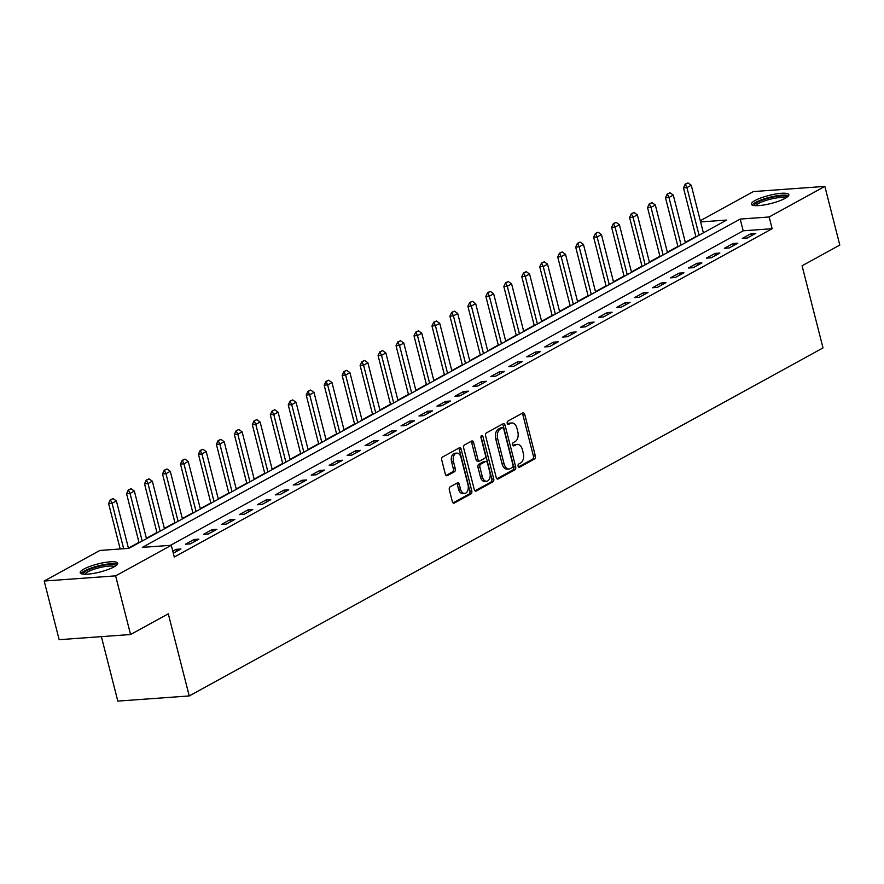 <?xml version="1.0" encoding="UTF-8"?>
<svg xmlns="http://www.w3.org/2000/svg" width="884" height="884" viewBox="0 0 884 884"><rect width="100%" height="100%" fill="white"/><g stroke="black" fill="none" stroke-linecap="round" stroke-linejoin="round"><path stroke-width="1.33" d="M518.123 466.188A1.702 1.061 85.9 0 0 519.24 467.349A1.702 1.061 85.9 0 0 519.527 467.26L534.511 459.028A2.431 1.525 85.9 0 0 535.339 455.956L524.764 414.497A2.431 1.525 85.9 0 0 523.184 412.839A2.431 1.525 85.9 0 0 522.764 412.961L507.781 421.193A1.702 1.061 85.9 0 0 507.206 423.348A1.702 1.061 85.9 0 0 508.311 424.508A1.702 1.061 85.9 0 0 508.598 424.419L510.543 423.359A7.79 4.873 85.9 0 1 511.858 422.961A7.79 4.873 85.9 0 1 516.93 428.243L517.814 431.701A7.79 4.873 85.9 0 1 515.184 441.547L513.239 442.619A1.702 1.061 85.9 0 0 512.665 444.774A1.702 1.061 85.9 0 0 513.77 445.923A1.702 1.061 85.9 0 0 514.057 445.834L516.002 444.774A7.79 4.873 85.9 0 1 517.317 444.376A7.79 4.873 85.9 0 1 522.4 449.669L523.273 453.116A7.79 4.873 85.9 0 1 520.643 462.973L518.698 464.034A1.702 1.061 85.9 0 0 518.123 466.188M83.892 569.075A19.337 4.166 165.7 0 1 104.367 562.567A19.337 4.166 165.7 0 1 117.694 563.207A19.337 4.166 165.7 0 1 114.003 566.898A19.337 4.166 165.7 0 1 93.538 573.407A19.337 4.166 165.7 0 1 80.212 572.766A19.337 4.166 165.7 0 1 83.892 569.075M755.046 200.524A19.337 4.166 165.7 0 1 775.511 194.027A19.337 4.166 165.7 0 1 788.837 194.668A19.337 4.166 165.7 0 1 785.147 198.347A19.337 4.166 165.7 0 1 764.682 204.856A19.337 4.166 165.7 0 1 751.356 204.215A19.337 4.166 165.7 0 1 755.046 200.524M450.177 486.83A2.431 1.525 85.9 0 0 449.348 489.913L452.321 501.537A2.431 1.525 85.9 0 0 453.901 503.195A2.431 1.525 85.9 0 0 454.31 503.073L470.962 493.924A2.431 1.525 85.9 0 0 471.78 490.852L461.216 449.392A2.431 1.525 85.9 0 0 459.625 447.735A2.431 1.525 85.9 0 0 459.216 447.856L442.575 457.006A2.431 1.525 85.9 0 0 441.746 460.078L445.326 474.133A2.431 1.525 85.9 0 0 446.917 475.78A2.431 1.525 85.9 0 0 447.326 475.658L454.453 471.747A2.431 1.525 85.9 0 0 455.271 468.664L453.503 461.702A6.508 4.066 85.9 0 1 456.807 453.138A6.508 4.066 85.9 0 1 461.05 457.558L468.001 484.852A6.508 4.066 85.9 0 1 464.697 493.416A6.508 4.066 85.9 0 1 460.453 488.996L459.293 484.443A2.431 1.525 85.9 0 0 457.713 482.797A2.431 1.525 85.9 0 0 457.304 482.918L450.177 486.83M700.294 220.746L753.433 191.563L824.849 186.402L839.8 245.067L802.075 265.786L823.004 347.909L189.231 695.94L168.292 613.816L130.567 634.524L115.616 575.86L44.2 581.031L99.892 550.445L128.843 548.356L726.692 220.05L700.603 221.939M824.849 186.402L769.157 216.978L740.206 219.077L142.357 547.373L171.308 545.284L115.616 575.86M171.308 545.284L174.292 557.019L772.152 228.713L769.157 216.978M496.189 477.448A2.431 1.525 85.9 0 0 497.769 479.106A2.431 1.525 85.9 0 0 498.189 478.973L514.831 469.835A2.431 1.525 85.9 0 0 515.659 466.763L505.084 425.303A2.431 1.525 85.9 0 0 503.504 423.646A2.431 1.525 85.9 0 0 503.095 423.767L486.443 432.906A2.431 1.525 85.9 0 0 485.625 435.989L496.189 477.448M492.896 481.879L476.255 491.018A2.431 1.525 85.9 0 1 475.835 491.15A2.431 1.525 85.9 0 1 474.255 489.493L463.68 448.033A2.431 1.525 85.9 0 1 464.509 444.961L471.636 441.05A2.431 1.525 85.9 0 1 472.045 440.917A2.431 1.525 85.9 0 1 473.625 442.575L477.912 459.382A2.431 1.525 85.9 0 0 479.504 461.039A2.431 1.525 85.9 0 0 479.913 460.918L484.642 458.321A2.431 1.525 85.9 0 0 485.46 455.238L481.007 437.735A1.702 1.061 85.9 0 1 481.868 435.492A1.702 1.061 85.9 0 1 482.973 436.652L493.725 478.808A2.431 1.525 85.9 0 1 492.896 481.879L490.963 482.023L474.973 490.808M772.152 228.713L743.201 230.812L170.402 545.351M750.969 233.674L742.35 238.404L747.168 238.061L755.798 233.321L750.969 233.674L751.488 235.697M733.002 243.542L724.383 248.271L729.212 247.929L737.831 243.188L733.002 243.542L733.521 245.553M715.046 253.399L706.415 258.139L711.244 257.785L719.863 253.056L715.046 253.399L715.554 255.421M697.078 263.266L688.448 268.007L693.277 267.653L701.896 262.924L697.078 263.266L697.586 265.288M679.111 273.134L670.492 277.863L675.31 277.521L683.94 272.78L679.111 273.134L679.63 275.156M661.144 283.002L652.525 287.731L657.353 287.388L665.972 282.648L661.144 283.002L661.663 285.013M643.187 292.858L634.557 297.599L639.386 297.245L648.005 292.516L643.187 292.858L643.696 294.88M625.22 302.726L616.601 307.466L621.419 307.113L630.049 302.383L625.22 302.726L625.728 304.748M607.253 312.593L598.634 317.323L603.452 316.98L612.082 312.24L607.253 312.593L607.772 314.616M589.285 322.461L580.666 327.191L585.495 326.848L594.114 322.108L589.285 322.461L589.805 324.472M571.329 332.318L562.699 337.058L567.528 336.705L576.147 331.975L571.329 332.318L571.837 334.34M553.362 342.185L544.743 346.926L549.561 346.572L558.191 341.843L553.362 342.185L553.87 344.207M535.395 352.053L526.776 356.782L531.604 356.44L540.223 351.699L535.395 352.053L535.914 354.064M517.427 361.921L508.808 366.65L513.637 366.308L522.256 361.567L517.427 361.921L517.947 363.932M499.471 371.777L490.841 376.518L495.67 376.164L504.289 371.435L499.471 371.777L499.979 373.799M481.504 381.645L472.885 386.385L477.703 386.032L486.333 381.291L481.504 381.645L482.023 383.667M463.536 391.513L454.917 396.242L459.746 395.899L468.365 391.159L463.536 391.513L464.056 393.524M445.58 401.38L436.95 406.11L441.779 405.756L450.398 401.027L445.58 401.38L446.088 403.391M427.613 411.237L418.983 415.977L423.812 415.624L432.442 410.894L427.613 411.237L428.121 413.259M409.646 421.104L401.027 425.845L405.844 425.491L414.474 420.751L409.646 421.104L410.165 423.127M391.678 430.972L383.059 435.702L387.888 435.359L396.507 430.618L391.678 430.972L392.198 432.983M373.722 440.829L365.092 445.569L369.921 445.216L378.54 440.486L373.722 440.829L374.23 442.851M355.755 450.696L347.136 455.437L351.954 455.083L360.584 450.354L355.755 450.696L356.263 452.719M337.787 460.564L329.168 465.293L333.997 464.951L342.616 460.21L337.787 460.564L338.307 462.586M319.82 470.432L311.201 475.161L316.03 474.818L324.649 470.078L319.82 470.432L320.339 472.443M301.864 480.288L293.234 485.029L298.063 484.675L306.682 479.946L301.864 480.288L302.372 482.31M283.897 490.156L275.278 494.896L280.095 494.543L288.725 489.813L283.897 490.156L284.416 492.178M265.929 500.024L257.31 504.753L262.139 504.41L270.758 499.67L265.929 500.024L266.449 502.046M247.973 509.891L239.343 514.621L244.172 514.278L252.791 509.538L247.973 509.891L248.481 511.902M230.006 519.748L221.376 524.488L226.205 524.135L234.824 519.405L230.006 519.748L230.514 521.77M212.038 529.615L203.419 534.356L208.237 534.002L216.867 529.273L212.038 529.615L212.558 531.638M194.071 539.483L185.452 544.212L190.281 543.87L198.9 539.13L194.071 539.483L194.59 541.505M173.319 553.185L180.933 548.997L176.115 549.351L172.8 551.163M695.874 236.547L685.321 242.338M677.906 246.415L667.365 252.205M659.95 256.283L649.397 262.073M641.983 266.139L631.43 271.94M624.016 276.007L613.463 281.797M606.048 285.875L595.507 291.665M588.092 295.731L577.539 301.532M570.125 305.599L559.572 311.389M552.157 315.466L541.616 321.257M534.19 325.334L523.648 331.124M516.234 335.191L505.681 340.992M498.267 345.058L487.714 350.849M480.299 354.926L469.758 360.716M462.343 364.794L451.79 370.584M444.376 374.65L433.823 380.452M426.408 384.518L415.856 390.308M408.441 394.386L397.899 400.176M390.485 404.253L379.932 410.043M372.518 414.11L361.965 419.911M354.55 423.977L343.998 429.768M336.583 433.845L326.041 439.635M318.627 443.713L308.074 449.503M300.659 453.569L290.107 459.371M282.692 463.437L272.15 469.227M264.725 473.305L254.183 479.095M246.769 483.172L236.216 488.962M228.801 493.029L218.249 498.83M210.834 502.897L200.292 508.687M192.878 512.764L182.325 518.554M174.91 522.621L164.358 528.422M156.943 532.488L146.39 538.279M138.976 542.356L128.434 548.146M101.384 636.635L117.815 701.1L189.231 695.94M130.567 634.524L59.151 639.696L44.2 581.031M743.201 230.812L740.206 219.077M176.115 549.351L176.623 551.362M517.317 444.376L515.394 444.519A7.79 4.873 85.9 0 0 514.068 444.917L516.002 444.774M512.996 445.503L514.068 444.917M511.858 422.961L509.924 423.093A7.79 4.873 85.9 0 0 508.609 423.491L510.543 423.359M507.538 424.077L508.609 423.491M518.466 466.918L532.577 459.172A2.431 1.525 85.9 0 0 533.406 456.089L522.831 414.629A2.431 1.525 85.9 0 0 522.112 413.325M496.907 478.763L512.897 469.979A2.431 1.525 85.9 0 0 513.726 466.896L503.162 425.436A2.431 1.525 85.9 0 0 502.443 424.132M512.455 467.459A1.702 1.061 85.9 0 0 513.029 465.304L503.758 428.917A1.702 1.061 85.9 0 0 502.653 427.757A1.702 1.061 85.9 0 0 502.355 427.845L500.311 428.972A7.79 4.873 85.9 0 0 497.681 438.818L504.024 463.691A7.79 4.873 85.9 0 0 509.096 468.984A7.79 4.873 85.9 0 0 510.411 468.586L512.455 467.459M501.018 427.944A1.702 1.061 85.9 0 0 500.72 427.9A1.702 1.061 85.9 0 0 500.432 427.989L502.355 427.845M509.096 468.984L507.162 469.128A7.79 4.873 85.9 0 1 502.09 463.835L495.747 438.961A7.79 4.873 85.9 0 1 498.388 429.105L500.432 427.989M479.504 461.039L477.57 461.183A2.431 1.525 85.9 0 1 475.99 459.525L471.702 442.707A2.431 1.525 85.9 0 0 470.984 441.403M490.963 482.023A2.431 1.525 85.9 0 0 491.791 478.94L481.051 436.795A1.702 1.061 85.9 0 0 480.973 436.552M482.366 476.83A6.508 4.066 85.9 0 0 486.609 481.261A6.508 4.066 85.9 0 0 489.913 472.686L487.46 463.072A2.431 1.525 85.9 0 0 485.868 461.426A2.431 1.525 85.9 0 0 485.46 461.547L480.73 464.144A2.431 1.525 85.9 0 0 479.913 467.216L482.366 476.83L480.432 476.973A6.508 4.066 85.9 0 0 484.675 481.393L486.609 481.261M484.366 461.625A2.431 1.525 85.9 0 0 483.946 461.558A2.431 1.525 85.9 0 0 483.526 461.68L485.46 461.547M480.432 476.973L477.979 467.36A2.431 1.525 85.9 0 1 478.808 464.277L483.526 461.68M464.697 493.416L462.774 493.559A6.508 4.066 85.9 0 1 458.531 489.139L457.371 484.587A2.431 1.525 85.9 0 0 456.652 483.272M456.807 453.138L454.873 453.271A6.508 4.066 85.9 0 0 451.569 461.846L453.503 461.702M446.055 475.437L452.52 471.89A2.431 1.525 85.9 0 0 453.348 468.807L451.569 461.846M453.039 502.852L469.028 494.068A2.431 1.525 85.9 0 0 469.857 490.985L459.282 449.525A2.431 1.525 85.9 0 0 458.564 448.221M703.388 232.857L691.255 185.253L686.934 187.618L699.078 235.221M685.796 184.082L687.951 182.9L685.211 184.126L686.934 187.618L683.465 187.872L695.973 236.923M691.255 185.253L687.951 182.9M685.211 184.126L683.465 187.872M685.42 242.713L673.288 195.11L668.978 197.486L681.111 245.089M667.829 193.939L669.984 192.756L667.254 193.983L668.978 197.486L665.497 197.729L678.006 246.791M673.288 195.11L669.984 192.756M667.254 193.983L665.497 197.729M667.453 252.581L655.32 204.977L651.011 207.342L663.144 254.946M649.862 203.806L652.016 202.624L649.287 203.85L651.011 207.342L647.541 207.596L660.039 256.658M655.32 204.977L652.016 202.624M649.287 203.85L647.541 207.596M649.497 262.449L637.353 214.845L633.043 217.21L645.176 264.813M631.894 213.674L634.06 212.492L631.32 213.718L633.043 217.21L629.574 217.464L642.082 266.515M637.353 214.845L634.06 212.492M631.32 213.718L629.574 217.464M631.53 272.316L619.397 224.713L615.087 227.077L627.22 274.681M613.938 223.542L616.093 222.359L613.352 223.575L615.087 227.077L611.606 227.332L624.115 276.383M619.397 224.713L616.093 222.359M613.352 223.575L611.606 227.332M754.406 205.596A16.741 3.602 165.7 0 1 766.516 198.712A16.741 3.602 165.7 0 1 785.489 196.237A16.741 3.602 165.7 0 1 786.815 197.342M785.511 198.149A15.503 3.337 -14.3 0 0 784.683 197.784A15.503 3.337 -14.3 0 0 768.749 199.607A15.503 3.337 -14.3 0 0 755.953 205.685M788.517 195.806A19.216 4.133 -14.3 0 0 787.699 195.486A19.216 4.133 -14.3 0 0 768.351 197.629A19.216 4.133 -14.3 0 0 752.185 205.066M83.262 574.147A16.741 3.602 165.7 0 1 86.4 570.81A16.741 3.602 165.7 0 1 104.445 565.119A16.741 3.602 165.7 0 1 115.671 565.882M114.367 566.699A15.503 3.337 -14.3 0 0 102.765 566.942A15.503 3.337 -14.3 0 0 87.66 571.915A15.503 3.337 -14.3 0 0 84.798 574.235M117.362 564.357A19.216 4.133 -14.3 0 0 102.798 564.865A19.216 4.133 -14.3 0 0 84.466 570.942A19.216 4.133 -14.3 0 0 81.041 573.617M613.562 282.173L601.429 234.569L597.12 236.945L609.253 284.549M595.971 233.398L598.125 232.216L595.396 233.442L597.12 236.945L593.639 237.188L606.148 286.25M601.429 234.569L598.125 232.216M595.396 233.442L593.639 237.188M595.595 292.04L583.462 244.437L579.153 246.802L591.286 294.405M578.003 243.266L580.158 242.083L577.429 243.31L579.153 246.802L575.683 247.056L588.18 296.118M583.462 244.437L580.158 242.083M577.429 243.31L575.683 247.056M577.639 301.908L565.506 254.305L561.185 256.669L573.318 304.273M560.047 253.133L562.202 251.951L559.462 253.178L561.185 256.669L557.716 256.924L570.224 305.974M565.506 254.305L562.202 251.951M559.462 253.178L557.716 256.924M559.671 311.776L547.539 264.172L543.229 266.537L555.362 314.14M542.08 263.001L544.235 261.819L541.494 263.034L543.229 266.537L539.748 266.791L552.257 315.842M547.539 264.172L544.235 261.819M541.494 263.034L539.748 266.791M541.704 321.632L529.571 274.029L525.262 276.405L537.395 324.008M524.113 272.858L526.267 271.675L523.538 272.902L525.262 276.405L521.792 276.648L534.29 325.71M529.571 274.029L526.267 271.675M523.538 272.902L521.792 276.648M523.737 331.5L511.604 283.897L507.294 286.261L519.427 333.865M506.145 282.725L508.3 281.543L505.571 282.769L507.294 286.261L503.825 286.515L516.322 335.577M511.604 283.897L508.3 281.543M505.571 282.769L503.825 286.515M505.781 341.368L493.648 293.764L489.327 296.129L501.471 343.732M488.189 292.593L490.344 291.411L487.603 292.637L489.327 296.129L485.857 296.383L498.366 345.434M493.648 293.764L490.344 291.411M487.603 292.637L485.857 296.383M487.813 351.235L475.68 303.621L471.371 305.997L483.504 353.6M470.222 302.461L472.376 301.267L469.647 302.494L471.371 305.997L467.89 306.24L480.399 355.302M475.68 303.621L472.376 301.267M469.647 302.494L467.89 306.24M469.846 361.092L457.713 313.488L453.404 315.853L465.536 363.468M452.254 312.317L454.409 311.135L451.68 312.361L453.404 315.853L449.934 316.107L462.431 365.169M457.713 313.488L454.409 311.135M451.68 312.361L449.934 316.107M451.89 370.96L439.746 323.356L435.436 325.721L447.569 373.324M434.287 322.185L436.453 321.002L433.712 322.229L435.436 325.721L431.967 325.975L444.464 375.037M439.746 323.356L436.453 321.002M433.712 322.229L431.967 325.975M433.922 380.827L421.79 333.224L417.48 335.589L429.613 383.192M416.331 332.053L418.486 330.87L415.745 332.097L417.48 335.589L413.999 335.843L426.508 384.894M421.79 333.224L418.486 330.87M415.745 332.097L413.999 335.843M415.955 390.695L403.822 343.08L399.513 345.456L411.646 393.06M398.364 341.92L400.518 340.727L397.789 341.953L399.513 345.456L396.032 345.699L408.541 394.761M403.822 343.08L400.518 340.727M397.789 341.953L396.032 345.699M397.988 400.551L385.855 352.948L381.545 355.313L393.678 402.927M380.396 351.777L382.551 350.594L379.822 351.821L381.545 355.313L378.076 355.567L390.573 404.629M385.855 352.948L382.551 350.594M379.822 351.821L378.076 355.567M380.032 410.419L367.899 362.816L363.578 365.18L375.711 412.784M362.44 361.644L364.595 360.462L361.854 361.689L363.578 365.18L360.108 365.435L372.617 414.497M367.899 362.816L364.595 360.462M361.854 361.689L360.108 365.435M362.064 420.287L349.931 372.683L345.622 375.048L357.755 422.651M344.473 371.512L346.627 370.33L343.887 371.556L345.622 375.048L342.141 375.302L354.65 424.353M349.931 372.683L346.627 370.33M343.887 371.556L342.141 375.302M344.097 430.143L331.964 382.54L327.655 384.916L339.788 432.519M326.505 381.38L328.66 380.186L325.931 381.413L327.655 384.916L324.174 385.159L336.682 434.221M331.964 382.54L328.66 380.186M325.931 381.413L324.174 385.159M326.13 440.011L313.997 392.408L309.687 394.772L321.82 442.376M308.538 391.236L310.693 390.054L307.964 391.281L309.687 394.772L306.218 395.026L318.715 444.088M313.997 392.408L310.693 390.054M307.964 391.281L306.218 395.026M308.173 449.879L296.041 402.275L291.72 404.64L303.864 452.243M290.582 401.104L292.737 399.922L289.996 401.148L291.72 404.64L288.25 404.894L300.759 453.945M296.041 402.275L292.737 399.922M289.996 401.148L288.25 404.894M290.206 459.746L278.073 412.143L273.764 414.508L285.897 462.111M272.615 410.972L274.769 409.789L272.029 411.016L273.764 414.508L270.283 414.762L282.792 463.813M278.073 412.143L274.769 409.789M272.029 411.016L270.283 414.762M272.239 469.603L260.106 421.999L255.796 424.375L267.929 471.979M254.647 420.828L256.802 419.646L254.073 420.872L255.796 424.375L252.327 424.618L264.824 473.68M260.106 421.999L256.802 419.646M254.073 420.872L252.327 424.618M254.283 479.471L242.139 431.867L237.829 434.232L249.962 481.835M236.68 430.696L238.835 429.513L236.105 430.74L237.829 434.232L234.359 434.486L246.857 483.548M242.139 431.867L238.835 429.513M236.105 430.74L234.359 434.486M236.315 489.338L224.182 441.735L219.873 444.099L232.006 491.703M218.724 440.563L220.878 439.381L218.138 440.608L219.873 444.099L216.392 444.354L228.901 493.405M224.182 441.735L220.878 439.381M218.138 440.608L216.392 444.354M218.348 499.206L206.215 451.602L201.906 453.967L214.038 501.571M200.756 450.431L202.911 449.249L200.182 450.464L201.906 453.967L198.425 454.221L210.933 503.272M206.215 451.602L202.911 449.249M200.182 450.464L198.425 454.221M200.381 509.062L188.248 461.459L183.938 463.835L196.071 511.438M182.789 460.288L184.944 459.105L182.215 460.332L183.938 463.835L180.469 464.078L192.966 513.14M188.248 461.459L184.944 459.105M182.215 460.332L180.469 464.078M182.424 518.93L170.28 471.327L165.971 473.691L178.104 521.295M164.822 470.155L166.988 468.973L164.247 470.2L165.971 473.691L162.501 473.946L175.01 523.008M170.28 471.327L166.988 468.973M164.247 470.2L162.501 473.946M164.457 528.798L152.324 481.194L148.015 483.559L160.148 531.162M146.866 480.023L149.02 478.841L146.28 480.067L148.015 483.559L144.534 483.813L157.043 532.864M152.324 481.194L149.02 478.841M146.28 480.067L144.534 483.813M146.49 538.665L134.357 491.062L130.047 493.427L142.18 541.03M128.898 489.891L131.053 488.708L128.324 489.924L130.047 493.427L126.567 493.681L139.075 542.732M134.357 491.062L131.053 488.708M128.324 489.924L126.567 493.681M128.489 548.378L116.39 500.919L112.08 503.294L123.661 548.732M110.931 499.747L113.086 498.565L110.356 499.791L112.08 503.294L108.61 503.537L120.191 548.975M116.39 500.919L113.086 498.565M110.356 499.791L108.61 503.537M518.941 467.304L519.527 467.26M508.013 424.464L508.598 424.419M513.471 445.879L514.057 445.834M522.831 414.629L524.764 414.497M533.406 456.089L535.339 455.956M532.577 459.172L534.511 459.028M503.162 425.436L505.084 425.303M513.726 466.896L515.659 466.763M512.897 469.979L514.831 469.835M497.349 479.04L498.189 478.973M498.388 429.105L500.311 428.972M495.747 438.961L497.681 438.818M502.09 463.835L504.024 463.691M475.415 491.084L476.255 491.018M471.702 442.707L473.625 442.575M475.99 459.525L477.912 459.382M481.051 436.795L482.973 436.652M491.791 478.94L493.725 478.808M478.808 464.277L480.73 464.144M477.979 467.36L479.913 467.216M457.371 484.587L459.293 484.443M458.531 489.139L460.453 488.996M453.348 468.807L455.271 468.664M452.52 471.89L454.453 471.747M446.486 475.725L447.326 475.658M459.282 449.525L461.216 449.392M469.857 490.985L471.78 490.852M469.028 494.068L470.962 493.924M453.481 503.129L454.31 503.073M500.72 427.9L502.653 427.757M483.946 461.558L485.868 461.426"/></g></svg>
